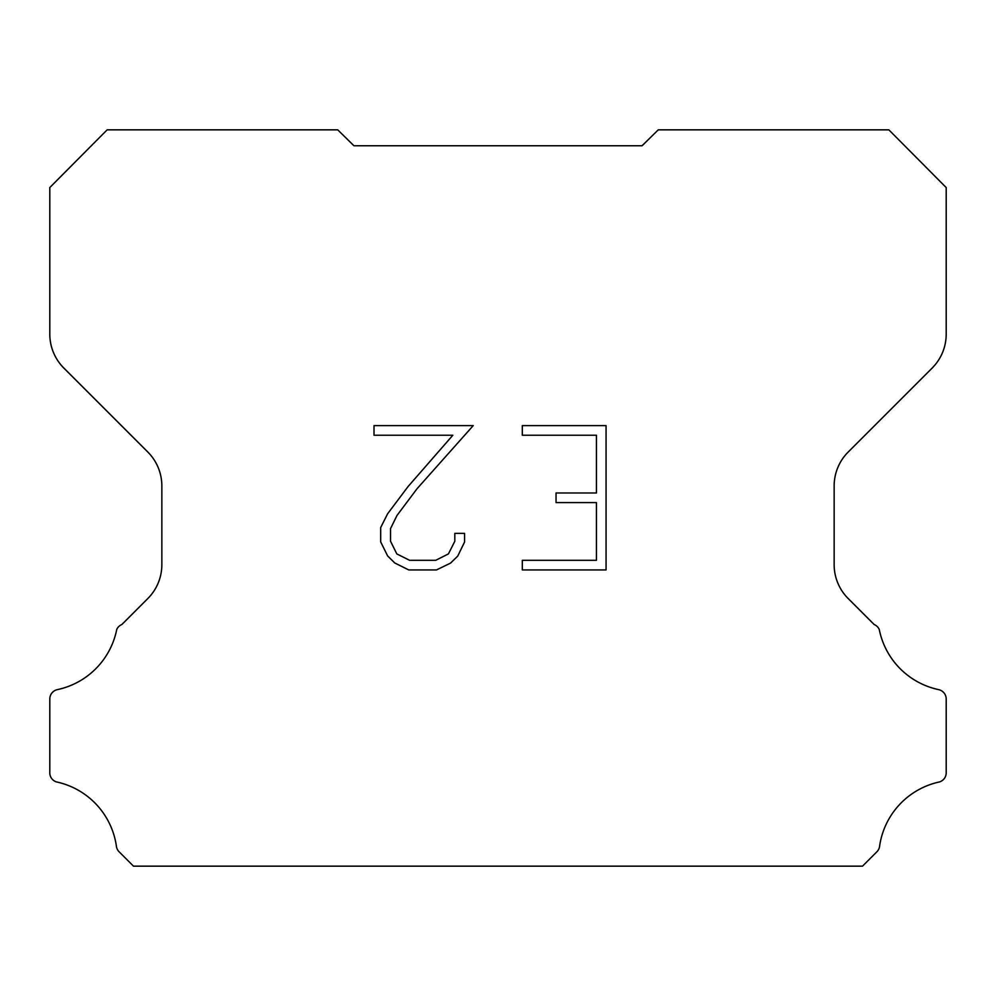<?xml version="1.0" encoding="UTF-8"?>
<svg xmlns="http://www.w3.org/2000/svg" width="996" height="996" viewBox="0 0 996 996"><rect width="100%" height="100%" fill="white"/><g stroke="black" fill="none" stroke-linecap="round" stroke-linejoin="round"><path stroke-width="1.49" d="M596.442 560.312L596.442 502.594L556.042 502.594L556.042 492.97L596.442 492.97L596.442 435.24L522.315 435.24L522.315 425.616L606.066 425.616L606.066 569.936L522.315 569.936L522.315 560.312L596.442 560.312M464.584 533.346L464.584 541.998L457.724 556.092L450.578 563.089L436.485 569.936L408.771 569.936L394.765 562.977L387.631 555.942L380.671 541.849L380.671 527.569L387.631 513.762L408.024 486.608L452.831 435.24L374.01 435.24L374.01 425.616L473.225 425.616L417.038 488.737L397.031 515.405L390.544 528.577L390.544 541.251L396.831 553.938L409.617 560.312L435.738 560.312L448.424 553.913L454.811 541.251L454.811 533.346L464.584 533.346M353.941 145.765L337.731 129.841L107.157 129.841L49.8 187.547L49.8 334.133A48.02 48.02 0 0 0 63.869 368.084L147.782 451.997A48.02 48.02 0 0 1 161.85 485.961L161.85 564.632A48.02 48.02 0 0 1 147.782 598.584L121.848 624.529A9.599 9.599 0 0 0 116.744 629.447A76.829 76.829 0 0 1 57.407 689.618A9.599 9.599 0 0 0 49.8 699.018L49.8 772.348A9.599 9.599 0 0 0 56.349 781.897A76.829 76.829 0 0 1 116.395 846.164A9.599 9.599 0 0 0 119.084 851.767L133.476 866.159L862.524 866.159L876.916 851.767A9.599 9.599 0 0 0 879.605 846.164A76.829 76.829 0 0 1 939.651 781.897A9.599 9.599 0 0 0 946.2 772.348L946.2 699.018A9.599 9.599 0 0 0 938.593 689.618A76.829 76.829 0 0 1 879.256 629.447A9.599 9.599 0 0 0 874.152 624.529L848.219 598.584A48.02 48.02 0 0 1 834.15 564.632L834.15 485.961A48.02 48.02 0 0 1 848.219 451.997L932.132 368.084A48.02 48.02 0 0 0 946.2 334.133L946.2 187.547L888.843 129.841L658.269 129.841L642.059 145.765L353.941 145.765"/></g></svg>
